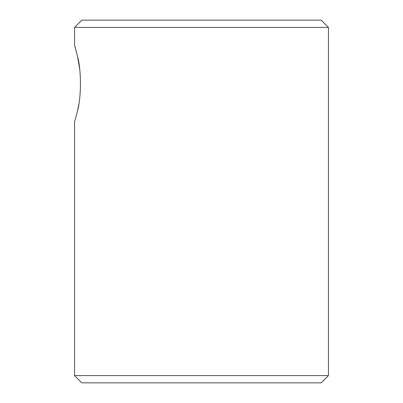 <?xml version="1.0" encoding="UTF-8"?>
<svg xmlns="http://www.w3.org/2000/svg" width="403" height="403" viewBox="0 0 403 403"><rect width="100%" height="100%" fill="white"/><g stroke="black" fill="none" stroke-linecap="round" stroke-linejoin="round"><path stroke-width="0.6" d="M74.555 375.596L328.445 375.596L328.445 27.404L74.555 27.404L74.555 45.086L77.517 56.38C81.406 70.374 81.416 96.851 77.517 110.855L74.555 122.159L74.555 375.596L81.809 382.85L321.191 382.85L328.445 375.596M77.537 110.76L78.661 105.067M79.638 68.762L77.492 56.269M75.437 48.093L74.555 45.086M74.555 27.404L81.809 20.15L321.191 20.15L328.445 27.404"/></g></svg>
